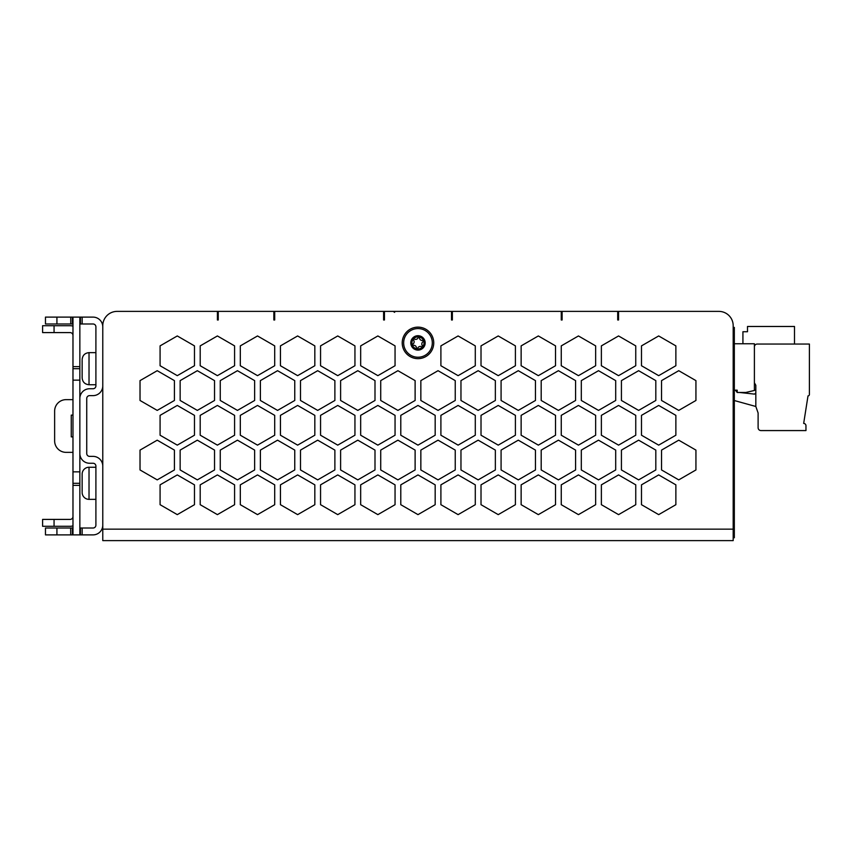 <?xml version="1.0" encoding="UTF-8"?>
<svg xmlns="http://www.w3.org/2000/svg" width="852" height="852" viewBox="0 0 852 852"><rect width="100%" height="100%" fill="white"/><g stroke="black" fill="none" stroke-linecap="round" stroke-linejoin="round"><path stroke-width="1.28" d="M402.219 342.898A15.762 15.762 0 0 0 417.981 358.66A15.762 15.762 0 0 0 433.743 342.898A15.762 15.762 0 0 0 417.981 327.136A15.762 15.762 0 0 0 402.219 342.898M95.903 352.643L89.023 352.643L89.023 384.742C84.849 384.327 82.548 382.037 82.143 377.862M95.903 384.742L89.023 384.742M95.903 467.258L89.023 467.258A6.88 6.88 0 0 0 82.143 474.138L82.143 491.732M95.903 499.357L89.023 499.357A6.88 6.88 0 0 1 82.143 492.477M82.143 360.268L82.143 377.649L82.143 360.268M417.981 328.574A14.324 14.324 0 0 1 432.305 342.898A14.324 14.324 0 0 1 417.981 357.233A14.324 14.324 0 0 1 403.656 342.898A14.324 14.324 0 0 1 417.981 328.574M82.143 483.829L82.143 474.883L82.143 483.829M412.741 339.192A0.628 0.628 0 0 0 412.943 339.554A6.049 6.049 0 0 0 412.123 344.421L412.57 345.592A6.049 6.049 0 0 0 416.372 348.724L416.99 349.437L417.608 348.937A6.049 6.049 0 0 0 422.219 347.211L423.018 346.242A6.049 6.049 0 0 0 423.827 341.386A0.628 0.628 0 0 0 424.147 341.098M425.169 342.898A7.189 7.189 0 0 1 417.981 350.097A7.189 7.189 0 0 1 410.792 342.898A7.189 7.189 0 0 1 417.981 335.709A7.189 7.189 0 0 1 425.169 342.898M423.817 340.214A0.628 0.628 0 0 0 423.391 340.204L423.827 341.386A0.628 0.628 0 0 1 423.785 341.396A2.694 2.694 0 0 0 422.954 346.189A0.628 0.628 0 0 1 423.199 346.508M422.603 347.339A0.628 0.628 0 0 1 422.177 347.179A2.694 2.694 0 0 0 417.618 348.851A0.628 0.628 0 0 1 417.416 349.267M416.372 348.724A0.628 0.628 0 0 1 416.383 348.681A2.694 2.694 0 0 0 412.613 345.571A0.628 0.628 0 0 1 411.985 345.497M418.353 336.87L419.589 337.072A0.628 0.628 0 0 1 419.578 337.126A2.694 2.694 0 0 0 423.316 340.246A0.628 0.628 0 0 1 423.391 340.204A6.049 6.049 0 0 0 419.589 337.072L418.353 336.87A6.049 6.049 0 0 0 413.742 338.595A0.628 0.628 0 0 0 413.358 338.457L413.742 338.595A0.628 0.628 0 0 1 413.806 338.649A2.694 2.694 0 0 0 418.343 336.923A0.628 0.628 0 0 1 418.577 336.508M93.028 388.746L89.598 388.746L93.028 388.746A2.865 2.865 0 0 0 95.903 385.881L95.903 326.859A2.865 2.865 0 0 0 93.028 323.984L79.854 323.984M80.429 323.984L80.429 317.114L70.748 317.114L70.748 323.984L45.465 323.984L45.465 317.114L70.748 317.114M56.924 534.886L56.924 528.016L45.465 528.016L45.465 534.886L70.684 534.886L70.684 528.016L72.399 528.016L72.399 534.886L80.429 534.886L80.429 528.016L93.028 528.016A2.865 2.865 0 0 0 95.903 525.141L95.903 466.119A2.865 2.865 0 0 0 93.028 463.254L89.598 463.254L93.028 463.254M79.854 528.016L80.429 528.016M754.393 346.732A2.865 2.865 90 0 1 757.247 344.048L809.4 344.048L809.4 394.476A1.438 1.438 -90 0 1 808.005 395.914L803.67 423.423A2.29 2.29 -90 0 1 805.96 425.712L805.96 430.579L760.974 430.579A2.865 2.865 -90 0 1 758.11 427.715L758.11 412.986L755.82 406.436L755.82 385.274L754.393 382.75M755.831 406.479L734.328 400.536L755.831 406.479L755.82 393.049L754.521 394.114L739.611 392.474M734.328 343.761L754.393 343.761L754.393 390.472L745.788 392.474L737.193 392.474L735.425 390.184M755.82 393.049L754.521 394.114M742.923 343.761L742.923 331.726L747.502 331.726L747.502 326.476L794.501 326.476L794.501 344.048M755.82 390.088L754.393 390.088M411.846 344.655A0.628 0.628 0 0 1 412.208 344.389A2.694 2.694 0 0 0 412.986 339.597A0.628 0.628 0 0 1 412.943 339.554L413.742 338.595M737.193 392.474L737.193 390.184L734.328 390.184M54.634 440.899L54.634 411.101L54.634 440.899A11.459 11.459 0 0 0 66.094 452.359L72.974 452.359L66.094 452.359M71.259 415.116L71.259 436.884L71.259 415.116L72.974 415.116M82.143 474.883L82.143 474.138M72.974 399.641L66.094 399.641A11.459 11.459 0 0 0 54.634 411.101M72.974 436.884L71.259 436.884M394.636 312.333L393.613 311.662M217.398 317.114L218.25 317.114M273.843 317.114L274.706 317.114M383.592 317.114L384.454 317.114M451.507 317.114L452.369 317.114M561.255 317.114L562.118 317.114M617.7 317.114L618.563 317.114M86.734 398.491A2.865 2.865 0 0 1 89.598 395.626A2.865 2.865 0 0 0 86.734 398.491L86.734 453.509A2.865 2.865 0 0 0 89.598 456.374A2.865 2.865 0 0 1 86.734 453.509M72.974 323.984L70.748 323.984M72.399 323.984L72.399 317.114M72.399 528.016L72.974 528.016M56.924 528.016L70.684 528.016M70.684 534.886L72.399 534.886M102.772 529.156L102.772 540.615L733.189 540.615L733.189 529.156L102.772 529.156L102.772 325.709A14.324 14.324 0 0 1 117.107 311.385L452.369 311.385L452.369 319.979L451.507 319.979L451.507 311.385M384.454 311.385L384.454 319.979L383.592 319.979L383.592 311.385M452.369 311.385L718.854 311.385A14.324 14.324 0 0 1 733.189 325.709L733.189 529.156L734.328 529.156L734.328 327.424L733.189 327.424M102.772 385.881A9.745 9.745 0 0 1 93.028 395.626L89.598 395.626M82.143 323.984L82.143 317.114L80.429 317.114M82.143 317.114L93.028 317.114A9.745 9.745 0 0 1 102.772 326.859M102.772 525.141A9.745 9.745 0 0 1 93.028 534.886L80.429 534.886M82.143 534.886L82.143 528.016M89.598 463.254A9.745 9.745 0 0 1 79.854 453.509M79.854 398.491A9.745 9.745 0 0 1 89.598 388.746M89.598 456.374L93.028 456.374A9.745 9.745 0 0 1 102.772 466.119M217.398 311.385L217.398 319.979L218.25 319.979L218.25 311.385M273.843 311.385L273.843 319.979L274.706 319.979L274.706 311.385M561.255 311.385L561.255 319.979L562.118 319.979L562.118 311.385M617.7 311.385L617.7 319.979L618.563 319.979L618.563 311.385M435.17 484.841L417.981 474.915L400.791 484.841L400.791 504.693L417.981 514.629L435.17 504.693L435.17 484.841M695.935 380.62L678.735 370.695L661.546 380.62L661.546 400.472L678.735 410.398L695.935 400.472L695.935 380.62M675.87 345.88L658.681 335.954L641.492 345.88L641.492 365.732L658.681 375.657L675.87 365.732L675.87 345.88M695.935 450.101L678.735 440.175L661.546 450.101L661.546 469.953L678.735 479.878L695.935 469.953L695.935 450.101M675.87 415.361L658.681 405.435L641.492 415.361L641.492 435.212L658.681 445.138L675.87 435.212L675.87 415.361M655.816 380.62L638.627 370.695L621.428 380.62L621.428 400.472L638.627 410.398L655.816 400.472L655.816 380.62M635.752 345.88L618.563 335.954L601.374 345.88L601.374 365.732L618.563 375.657L635.752 365.732L635.752 345.88M675.87 484.841L658.681 474.915L641.492 484.841L641.492 504.693L658.681 514.629L675.87 504.693L675.87 484.841M655.816 450.101L638.627 440.175L621.428 450.101L621.428 469.953L638.627 479.878L655.816 469.953L655.816 450.101M635.752 415.361L618.563 405.435L601.374 415.361L601.374 435.212L618.563 445.138L635.752 435.212L635.752 415.361M615.698 380.62L598.509 370.695L581.309 380.62L581.309 400.472L598.509 410.398L615.698 400.472L615.698 380.62M595.644 345.88L578.444 335.954L561.255 345.88L561.255 365.732L578.444 375.657L595.644 365.732L595.644 345.88M635.752 484.841L618.563 474.915L601.374 484.841L601.374 504.693L618.563 514.629L635.752 504.693L635.752 484.841M615.698 450.101L598.509 440.175L581.309 450.101L581.309 469.953L598.509 479.878L615.698 469.953L615.698 450.101M595.644 415.361L578.444 405.435L561.255 415.361L561.255 435.212L578.444 445.138L595.644 435.212L595.644 415.361M575.579 380.62L558.39 370.695L541.19 380.62L541.19 400.472L558.39 410.398L575.579 400.472L575.579 380.62M555.525 345.88L538.326 335.954L521.136 345.88L521.136 365.732L538.326 375.657L555.525 365.732L555.525 345.88M595.644 484.841L578.444 474.915L561.255 484.841L561.255 504.693L578.444 514.629L595.644 504.693L595.644 484.841M575.579 450.101L558.39 440.175L541.19 450.101L541.19 469.953L558.39 479.878L575.579 469.953L575.579 450.101M555.525 415.361L538.326 405.435L521.136 415.361L521.136 435.212L538.326 445.138L555.525 435.212L555.525 415.361M535.461 380.62L518.272 370.695L501.082 380.62L501.082 400.472L518.272 410.398L535.461 400.472L535.461 380.62M515.407 345.88L498.218 335.954L481.018 345.88L481.018 365.732L498.218 375.657L515.407 365.732L515.407 345.88M555.525 484.841L538.326 474.915L521.136 484.841L521.136 504.693L538.326 514.629L555.525 504.693L555.525 484.841M535.461 450.101L518.272 440.175L501.082 450.101L501.082 469.953L518.272 479.878L535.461 469.953L535.461 450.101M515.407 415.361L498.218 405.435L481.018 415.361L481.018 435.212L498.218 445.138L515.407 435.212L515.407 415.361M495.353 380.62L478.153 370.695L460.964 380.62L460.964 400.472L478.153 410.398L495.353 400.472L495.353 380.62M475.288 345.88L458.099 335.954L440.899 345.88L440.899 365.732L458.099 375.657L475.288 365.732L475.288 345.88M515.407 484.841L498.218 474.915L481.018 484.841L481.018 504.693L498.218 514.629L515.407 504.693L515.407 484.841M495.353 450.101L478.153 440.175L460.964 450.101L460.964 469.953L478.153 479.878L495.353 469.953L495.353 450.101M475.288 415.361L458.099 405.435L440.899 415.361L440.899 435.212L458.099 445.138L475.288 435.212L475.288 415.361M455.234 380.62L438.034 370.695L420.845 380.62L420.845 400.472L438.034 410.398L455.234 400.472L455.234 380.62M475.288 484.841L458.099 474.915L440.899 484.841L440.899 504.693L458.099 514.629L475.288 504.693L475.288 484.841M455.234 450.101L438.034 440.175L420.845 450.101L420.845 469.953L438.034 479.878L455.234 469.953L455.234 450.101M435.17 415.361L417.981 405.435L400.791 415.361L400.791 435.212L417.981 445.138L435.17 435.212L435.17 415.361M415.116 380.62L397.916 370.695L380.727 380.62L380.727 400.472L397.916 410.398L415.116 400.472L415.116 380.62M395.051 345.88L377.862 335.954L360.673 345.88L360.673 365.732L377.862 375.657L395.051 365.732L395.051 345.88M415.116 450.101L397.916 440.175L380.727 450.101L380.727 469.953L397.916 479.878L415.116 469.953L415.116 450.101M395.051 415.361L377.862 405.435L360.673 415.361L360.673 435.212L377.862 445.138L395.051 435.212L395.051 415.361M374.997 380.62L357.808 370.695L340.608 380.62L340.608 400.472L357.808 410.398L374.997 400.472L374.997 380.62M354.943 345.88L337.743 335.954L320.554 345.88L320.554 365.732L337.743 375.657L354.943 365.732L354.943 345.88M395.051 484.841L377.862 474.915L360.673 484.841L360.673 504.693L377.862 514.629L395.051 504.693L395.051 484.841M374.997 450.101L357.808 440.175L340.608 450.101L340.608 469.953L357.808 479.878L374.997 469.953L374.997 450.101M354.943 415.361L337.743 405.435L320.554 415.361L320.554 435.212L337.743 445.138L354.943 435.212L354.943 415.361M334.879 380.62L317.69 370.695L300.49 380.62L300.49 400.472L317.69 410.398L334.879 400.472L334.879 380.62M314.825 345.88L297.625 335.954L280.436 345.88L280.436 365.732L297.625 375.657L314.825 365.732L314.825 345.88M354.943 484.841L337.743 474.915L320.554 484.841L320.554 504.693L337.743 514.629L354.943 504.693L354.943 484.841M334.879 450.101L317.69 440.175L300.49 450.101L300.49 469.953L317.69 479.878L334.879 469.953L334.879 450.101M314.825 415.361L297.625 405.435L280.436 415.361L280.436 435.212L297.625 445.138L314.825 435.212L314.825 415.361M294.76 380.62L277.571 370.695L260.382 380.62L260.382 400.472L277.571 410.398L294.76 400.472L294.76 380.62M274.706 345.88L257.517 335.954L240.317 345.88L240.317 365.732L257.517 375.657L274.706 365.732L274.706 345.88M314.825 484.841L297.625 474.915L280.436 484.841L280.436 504.693L297.625 514.629L314.825 504.693L314.825 484.841M294.76 450.101L277.571 440.175L260.382 450.101L260.382 469.953L277.571 479.878L294.76 469.953L294.76 450.101M274.706 415.361L257.517 405.435L240.317 415.361L240.317 435.212L257.517 445.138L274.706 435.212L274.706 415.361M254.641 380.62L237.452 370.695L220.263 380.62L220.263 400.472L237.452 410.398L254.641 400.472L254.641 380.62M234.588 345.88L217.398 335.954L200.199 345.88L200.199 365.732L217.398 375.657L234.588 365.732L234.588 345.88M274.706 484.841L257.517 474.915L240.317 484.841L240.317 504.693L257.517 514.629L274.706 504.693L274.706 484.841M254.641 450.101L237.452 440.175L220.263 450.101L220.263 469.953L237.452 479.878L254.641 469.953L254.641 450.101M234.588 415.361L217.398 405.435L200.199 415.361L200.199 435.212L217.398 445.138L234.588 435.212L234.588 415.361M214.534 380.62L197.334 370.695L180.145 380.62L180.145 400.472L197.334 410.398L214.534 400.472L214.534 380.62M194.469 345.88L177.28 335.954L160.08 345.88L160.08 365.732L177.28 375.657L194.469 365.732L194.469 345.88M234.588 484.841L217.398 474.915L200.199 484.841L200.199 504.693L217.398 514.629L234.588 504.693L234.588 484.841M214.534 450.101L197.334 440.175L180.145 450.101L180.145 469.953L197.334 479.878L214.534 469.953L214.534 450.101M194.469 415.361L177.28 405.435L160.08 415.361L160.08 435.212L177.28 445.138L194.469 435.212L194.469 415.361M174.415 380.62L157.215 370.695L140.026 380.62L140.026 400.472L157.215 410.398L174.415 400.472L174.415 380.62M194.469 484.841L177.28 474.915L160.08 484.841L160.08 504.693L177.28 514.629L194.469 504.693L194.469 484.841M174.415 450.101L157.215 440.175L140.026 450.101L140.026 469.953L157.215 479.878L174.415 469.953L174.415 450.101M733.189 537.75L734.328 537.75L734.328 529.156M79.854 534.886L79.854 317.114M72.974 534.886L72.974 317.114M72.974 326.135A9.745 9.745 0 0 0 70.109 325.709L42.6 325.709L42.6 332.589L70.109 332.589A2.865 2.865 0 0 1 72.974 335.454M72.974 516.546A2.865 2.865 0 0 1 70.109 519.411L54.059 519.411L54.059 526.291L70.109 526.291A9.745 9.745 0 0 0 72.974 525.865M54.059 526.291L42.6 526.291L42.6 519.411L54.059 519.411M72.974 483.308L79.854 483.308M72.974 368.692L79.854 368.692M89.023 467.258L89.023 499.357M56.924 323.984L56.924 317.114M733.189 336.029L734.328 336.029M72.974 471.848L79.854 471.848M72.974 380.152L79.854 380.152M72.974 366.626L79.854 366.626M72.974 485.374L79.854 485.374M54.059 332.589L54.059 325.709M89.023 352.643C84.849 353.047 82.548 355.348 82.143 359.523"/></g></svg>
